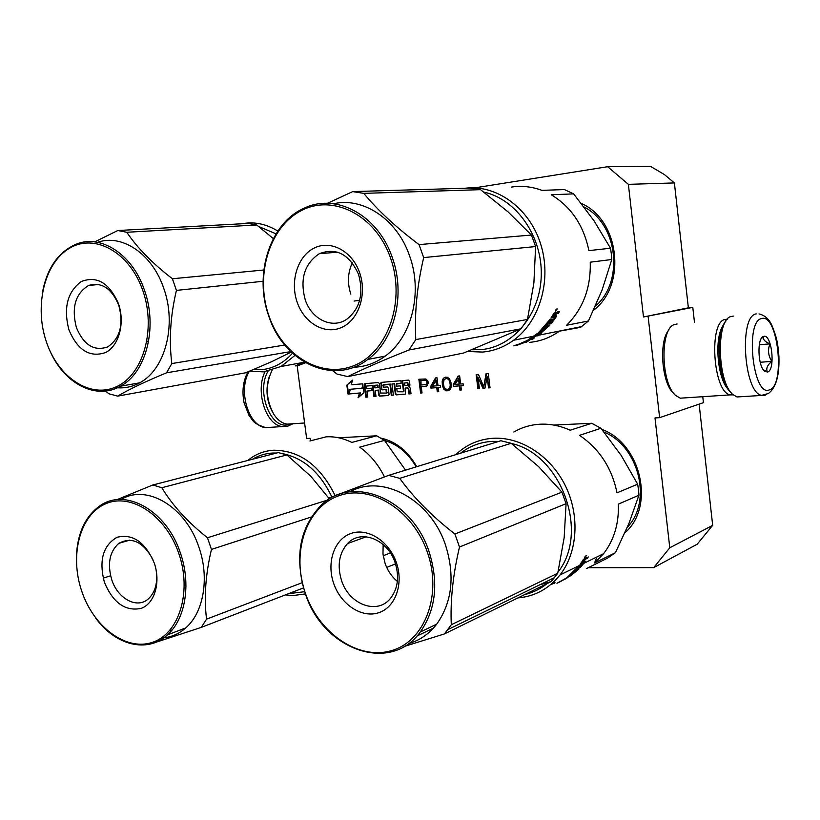 <?xml version="1.0" encoding="UTF-8"?>
<svg xmlns="http://www.w3.org/2000/svg" width="820" height="820" viewBox="0 0 820 820"><rect width="100%" height="100%" fill="white"/><g stroke="black" fill="none" stroke-linecap="round" stroke-linejoin="round"><path stroke-width="1.23" d="M674.389 182.932L628.376 184.346L607.651 166.716L650.567 166.378L664.466 174.609L674.389 182.932L688.359 307.828L692.797 307.387L643.485 316.991L688.359 307.828M648.128 316.54L659.628 417.667L703.437 402.651L702.781 396.788M694.468 322.321L692.797 307.387M588.207 567.707L653.673 567.635L669.786 547.78L712.682 525.343L699.132 404.127M712.682 525.343L697.174 544.224L653.673 567.635M628.376 184.346L643.485 316.991M659.628 417.667L654.995 417.944L669.786 547.78M310.421 440.75L310.103 438.3L306.629 438.505L297.147 365.648M380.921 438.095C395.814 441.437 407.745 450.969 416.734 466.693M581.349 203.452C619.633 219.996 626.921 285.216 593.588 310.206M601.87 429.393C641.281 443.763 655.344 506.791 624.963 532.744M403.471 391.263L403.112 391.806L397.177 391.755L396.788 388.721L400.56 388.424L400.242 385.892L396.47 386.189L396.224 384.17L401.185 383.258L400.867 380.726L381.003 382.407L381.279 388.916L382.233 389.859L385.964 389.561L386.404 393.087L380.552 393.026L379.342 383.493L378.399 382.55L364.869 383.657L364.183 384.723L365.771 397.177L367.811 397.023L367.042 391.048L371.952 390.658L371.634 388.157L366.735 388.547L366.683 386.066L372.546 385.564L373.94 396.562L375.99 396.408L375.232 390.402L378.112 390.176L378.748 395.189L379.701 396.132L388.383 395.476L389.09 394.41L388.26 387.86L387.306 386.917L383.575 387.214L382.909 385.236L389.9 384.17L391.294 395.25L393.374 395.096L391.981 383.996L394.061 383.832L395.332 393.928L396.296 394.881L405.428 394.112L405.193 388.065L407.304 387.901L408.278 388.844L408.913 393.928L411.025 393.764L410.328 388.178L408.862 386.753L409.938 385.123L409.436 381.054L408.462 380.111L402.128 380.623L403.471 391.263L403.983 391.15L402.651 380.582M362.676 383.832L363.813 392.8L358.063 397.761L359.437 393.139L347.998 394.03L346.85 385.123L352.549 380.142L351.196 384.775L362.676 383.832M428.337 382.95L427.835 380.91L425.887 378.983L418.866 379.26L420.588 393.046L422.033 392.934L421.265 386.773L426.769 386.046L428.337 382.95M437.009 377.784L435.553 377.897L430.705 386.333L430.93 388.096L436.763 387.655L437.275 391.786L438.731 391.673L438.218 387.542L440.658 387.347L440.442 385.574L438.003 385.769L437.009 377.784M442.164 381.556L442.431 385.718L443.856 389.192L446.029 390.822L448.981 390.597L450.733 388.67L451.215 386.538L450.949 382.356L449.524 378.871L447.33 377.241L444.389 377.487L442.646 379.424L442.164 381.556L442.667 381.433L442.933 385.605L444.358 389.08L447.986 390.884M459.651 375.939L458.165 376.062L453.214 384.58L453.429 386.363L459.374 385.902L459.887 390.074L461.373 389.961L460.86 385.789L463.351 385.595L463.136 383.801L460.645 383.996L459.651 375.939M484.958 388.178L487.162 376.749L488.515 387.911L490.042 387.798L488.32 373.602L486.034 373.787L483.769 386.753L478.439 374.412L476.164 374.596L477.886 388.721L479.403 388.598L478.05 377.477L482.939 388.332L484.958 388.178M607.651 166.716L474.77 187.852M384.601 440.535C397.659 444.307 408.175 453.081 416.14 466.877M584.096 207.009C617.901 224.096 624.317 281.711 595.422 306.157M604.043 432.058C638.411 446.193 652.259 499.749 628.335 526.173L627.29 527.393M411.015 393.682L409.416 393.805L408.78 388.731L407.817 387.778L405.193 388.065M405.428 394.102L396.818 394.758L395.855 393.815L394.584 383.719L391.981 383.996M394.061 383.832L394.584 383.719M393.364 395.014L391.806 395.137L390.412 384.057L383.688 384.611M391.294 395.25L391.806 395.137M389.9 384.17L390.412 384.057M388.7 395.373L380.213 396.009L379.27 395.076L378.635 390.064L375.232 390.402M378.112 390.176L378.635 390.064M375.98 396.327L374.463 396.449L373.069 385.451L367.257 385.923M373.94 396.562L374.463 396.449M372.546 385.564L373.069 385.451M371.942 390.586L367.042 391.048M367.801 396.952L366.294 397.064L365.105 383.637M365.771 397.177L366.294 397.064M386.835 392.975L386.476 389.449L382.755 389.736L381.802 388.803L381.515 382.304L381.003 382.407M401.175 383.186L397.003 383.534M400.56 388.352L396.788 388.721M403.532 391.693L403.983 391.15M359.385 396.624L360.482 392.913L359.437 393.139M347.998 394.03L360.482 392.913M346.85 385.123L352.415 380.613M362.973 386.148L362.348 388.249L349.873 389.315L348.52 393.918L347.383 385.01M421.265 386.773L425.898 386.333M420.588 393.046L422.023 392.852M419.389 379.219L421.09 392.923M438.218 387.542L440.647 387.276M437.275 391.786L438.72 391.591M436.763 387.655L437.265 387.532L437.777 391.663M430.93 388.096L437.265 387.532M430.705 386.333L431.217 386.22L431.433 387.983M436.014 377.866L431.217 386.22M442.298 380.644L442.667 381.433M442.646 379.424L443.148 379.301L442.8 380.531M443.271 378.471L443.148 379.301M444.389 377.487L443.774 378.358M445.906 377.077L444.891 377.374M460.86 385.789L463.341 385.513M459.887 390.074L461.363 389.879M459.374 385.902L460.379 389.951M453.429 386.363L459.866 385.789M453.214 384.58L453.931 386.24M458.616 376.021L453.706 384.457M487.162 376.749L489.007 387.798L490.032 387.716M482.939 388.332L484.979 388.096M478.05 377.477L483.431 388.219M477.886 388.721L479.392 388.516M476.666 374.555L478.378 388.598M483.769 386.753L486.506 373.756M408.339 385.174L407.601 382.673L404.557 382.991L404.875 385.523L408.339 385.174M377.794 387.675L377.067 385.195L374.863 385.41L374.914 387.901L378.317 387.553L377.589 385.082L375.447 385.267M361.825 388.362L362.819 384.99M349.053 393.795L350.386 389.274M420.998 380.5L426.338 380.367L427.22 383.555L426.123 384.539L421.039 385.01L420.998 380.5M436.353 380.152L437.039 385.759L432.406 386.199L436.353 380.152M446.5 378.44L448.581 379.168L449.78 380.869L450.508 384.713L449.719 388.362L447.361 389.52L445.291 388.782L444.081 387.081L443.364 383.247L444.153 379.598L446.5 378.44M458.954 378.338L459.651 383.996L454.946 384.447L458.954 378.338M407.827 385.287L407.089 382.786L404.557 382.991M420.496 380.613L425.58 380.131M425.067 380.244L426.338 380.367M425.826 380.48L426.892 380.91M426.39 381.023L427.24 381.771M426.738 381.894L427.353 382.663M426.851 382.776L427.22 383.555M426.718 383.678L426.308 384.303L426.81 384.19M426.308 384.303L425.621 384.652M435.84 380.265L436.537 385.882M446.008 378.553L447.771 378.635M447.269 378.748L448.581 379.168M448.079 379.281L449.78 380.869M449.288 380.982L450.252 382.632M449.749 382.745L450.508 384.713M450.006 384.826L450.477 386.507M449.985 386.63L449.719 388.362M449.216 388.485L449.053 389.018M448.55 389.131L447.361 389.52M458.462 378.45L459.159 384.119M725.772 321.358C714.507 332.756 718.299 382.766 731.204 392.821L731.747 393.374M733.295 316.089L730.599 316.622C715.716 320.815 717.5 382.643 732.967 394.604L736.985 396.962L765.152 395.219L766.577 394.502M761.729 318.539C744.632 320.733 753.067 397.843 769.467 389.828C785.703 385.595 777.913 313.158 761.729 318.539M763.666 336.405L763.43 336.487C756.891 337.983 757.793 366.161 764.558 371.204L767.54 372.054C775.761 370.179 771.784 333.391 763.666 336.405M763.328 369.789L767.346 371.88C765.859 368.569 767.356 365.064 771.825 361.364C768.217 355.777 767.581 349.945 769.939 343.867C764.824 341.725 762.682 339.306 763.512 336.61L761.093 338.865M769.939 343.867L759.299 344.759M771.825 361.364L760.201 362.266M289.696 424.227L288.558 424.545C270.989 430.315 255.809 391.745 268.027 371.214M292.771 423.848L287.461 426.297L282.48 426.543C266.059 425.549 254.958 391.212 265.065 371.696M292.238 423.796L287.174 424.135C282.203 423.386 277.816 420.209 274.013 414.612C265.793 399.729 265.147 384.949 272.076 370.271M271.994 411.117C266.459 400.047 265.536 388.608 269.226 376.79M727.248 319.277L725.362 319.4C708.357 320.989 712.99 392.647 730.271 394.881L733.264 394.871M668.884 329.968C658.552 340.935 661.699 383.401 673.589 393.282L674.317 394.061M677.105 323.962L673.743 324.771C659.813 330.122 661.145 383.534 675.608 395.435L680.262 398.182L730.271 394.881M723.178 325.56C714.025 337.461 717.336 379.035 728.262 389.326M277.816 231.066C266.746 224.229 255.409 221.697 243.806 223.46L242.136 223.757M253.288 369.687L261.467 369.707C273.306 368.518 283.648 363.024 292.504 353.215M276.032 233.843L258.7 226.504M249.905 371.091L263.363 371.88L281.065 366.478L294.985 355.409M299.32 364.89L304.999 362.471M299.392 365.125L305.522 362.768M297.803 364.039L300.54 362.922M281.065 366.478L304.015 362.286L295.231 365.935L299.074 365.228L298.49 364.818M298.572 365.115L304.938 362.43M105.524 391.058L108.916 393.784L117.66 396.132C129.068 389.346 145.365 381.566 166.542 372.813L171.81 363.557C168.879 340.023 170.416 315.638 176.423 290.403L172.405 278.759L263.804 270.005M146.862 341.55L148.533 341.684M76.383 327.529C83.742 345.077 94.167 351.544 107.656 346.921C120.068 338.506 123.789 324.617 118.787 305.255C111.653 288.302 101.598 281.701 88.621 285.462C75.389 293.55 71.309 307.572 76.383 327.529M68.931 329.845C63.263 307.951 67.394 291.838 81.334 281.506C97.016 275.551 109.398 282.982 118.5 303.779C125.193 323.039 118.92 346.05 105.483 352.59C89.749 357.817 77.562 350.232 68.931 329.845M46.34 341.725C58.271 377.805 90.764 399.227 116.983 386.456C143.397 374.258 156.23 328.984 142.936 290.926C130.031 252.662 95.171 233.075 69.946 247.999C44.516 262.379 34.05 305.839 46.34 341.725M50.44 351.954C64.821 384.037 96.34 400.252 120.448 386.199C146.001 372.957 157.922 327.631 144.535 290.434C132.789 254.692 101.249 233.997 76.444 244.073C58.292 251.842 46.914 268.191 42.312 293.13M117.66 396.132L245.867 372.741L271.84 361.61L291.264 352.057M166.542 372.813L290.782 351.585M171.81 363.557L284.765 345.025M176.423 290.403L263.097 281.27M273.337 238.589L256.701 224.977L248.163 223.429L117.813 230.522L94.689 241.879M97.621 242.33C122.108 233.577 152.407 253.995 163.785 288.455C177.007 325.079 165.076 369.748 139.636 382.837C131.723 387.153 123.4 388.7 114.656 387.491M172.405 278.759C152.438 263.353 137.227 247.855 126.792 232.265L256.701 224.977M126.792 232.265L117.813 230.522M112.237 388.916L112.207 388.393M109.019 389.49L109.08 390.074M103.002 390.228L103.607 390.176M611.802 259.51L602.034 290.157L588.442 320.999L566.579 325.263C583.04 308.904 590.933 287.882 590.246 262.185L611.802 259.51L611.341 253.851L610.5 248.234L588.893 250.612C583.686 225.418 571.14 206.804 551.245 194.77L573.631 193.868L594.008 220.775L610.5 248.234M471.91 349.761L481.012 349.648C513.105 347.003 540.441 314.439 541.261 275.335C542.368 236.273 516.303 199.106 483.79 192.085M467.513 351.503L482.744 352.067C493.845 351.021 504.126 347.085 513.607 340.249C540.103 321.122 552.137 279.251 540.472 243.448C528.982 207.573 495.977 184.151 464.858 188.272M573.631 193.868L564.447 189.574L541.887 190.353C531.76 186.601 521.561 185.525 511.27 187.103M553.233 332.295L580.55 327.354L588.442 320.999M580.55 327.354L575.999 327.723M532.19 338.762L532.426 339.285L527.916 339.972L537.766 333.279L541.753 332.356L545.556 328.758L541.805 331.454L541.2 330.993M529.792 342.34C540.072 341.356 549.666 337.84 558.563 331.782M526.481 341.776L517.594 345.077L526.307 340.864L529.638 340.187L526.522 342.145L526.327 341.407M517.071 344.646L517.215 345.189L517.164 344.605M517.215 345.189L513.822 345.886L517.225 344.574M517.297 344.8L525.897 341.079M517.276 345.005L526.061 341.489M549.83 321.973L551.737 321.952L554.914 317.576L550.968 318.068L553.91 313.26L556.165 312.184L556.134 313.189L557.344 311.979L559.394 311.61L558.389 313.383L557.579 312.758L558.112 311.846M557.579 312.758L556.247 312.994M556.237 312.994L555.007 313.773M558.389 313.383L556.585 313.701L555.775 313.076M551.101 322.28L551.747 322.947L556.462 316.489L555.868 315.987M554.668 317.35L555.54 316.048M544.705 326.206L548.119 325.55L548.785 326.35L550.025 324.976L545.894 325.765L547.114 324.341L546.684 323.88M548.785 326.35L544.265 326.698M544.654 327.149L540.913 330.89L540.595 330.47M541.641 332.428L547.586 327.272L545.208 327.733L540.913 330.89M545.187 328.523L546.192 327.549M541.907 332.828L540.923 333.381L540.513 332.736M540.923 333.381L539.088 333.74L538.678 333.104M537.633 335.103L538.012 335.78L539.457 334.734L536.997 334.816M537.223 335.185L539.088 333.74M538.012 335.78L533.646 336.261M533.851 336.62L529.874 338.793M532.426 339.285L533.963 338.404L531.719 338.855L535.193 336.641L530.028 339.101M541.364 331.782L541.569 331.126M544.029 328.912L544.767 327.959M545.392 328.789L544.859 328.103M541.805 331.454L540.831 332.038L539.755 331.26M540.831 332.038L538.648 332.305M538.75 332.448L550.076 319.38L551.03 319.205L548.559 322.547L548.098 322.086M548.559 322.547L549.328 322.619L551.44 319.8L552.393 319.615L550.281 322.434M553.684 317.565L554.166 316.663L551.573 317.135M554.699 317.381L554.146 316.899M535.296 335.021L536.69 333.914M535.521 335.401L536.936 334.304M538.135 333.935L537.725 333.299M554.115 314.398L555.232 313.947L553.756 316.377L552.793 316.551L554.115 314.398L553.52 313.937M552.793 316.551L552.239 316.079M553.889 314.224L554.422 313.322L553.818 313.424M555.232 313.947L554.422 313.322M540.749 330.921L540.226 331.167M550.938 322.311L547.022 323.469M555.273 315.3L554.32 315.464M555.847 310.237L556.278 309.714L555.847 310.237M556.052 309.55L555.56 310.513L557.026 309.253L555.96 309.499M555.632 311.169L557.087 308.679L555.376 310.995M555.458 313.26L556.565 313.691L554.709 316.202L556.514 315.864L556.462 316.489M551.747 322.947L547.114 324.341M551.604 323.111L548.129 323.254M332.725 370.691L337.02 374.063L347.741 376.595C363.516 368.785 383.924 359.918 408.954 350.007L415.781 339.593C414.397 313.127 417.031 285.79 423.684 257.593L419.04 244.606L531.432 235.043L508.174 211.99L480.561 189.666L470.26 188.108L352.723 191.593L327.446 203.319M347.741 376.595L463.689 353L521.038 328.779L527.475 319.462L533.892 282.931L535.614 246.553L531.432 235.043M305.265 299.874C311.641 319.359 332.213 329.302 346.675 319.329C359.97 308.771 363.916 293.755 358.524 274.29C349.299 254.159 336.2 247.302 319.236 253.728C304.363 263.845 299.71 279.231 305.265 299.874M350.827 294.113C347.229 283.166 347.721 272.742 352.323 262.851M297.24 302.426C289.829 281.649 297.455 256.363 314.009 248.152C330.45 239.624 352.036 250.858 359.539 272.465C367.298 293.949 358.781 319.851 341.889 327.344C325.109 335.165 304.404 323.326 297.24 302.426M268.97 316.018C282.654 356.085 322.188 379.66 355.183 365.095C388.393 351.175 405.849 300.171 390.402 257.623C375.437 214.84 332.561 193.592 300.878 210.842C268.95 227.478 254.835 276.166 268.97 316.018M268.868 316.335C283.781 362.624 333.791 386.056 367.852 359.426C394.645 340.351 405.992 294.472 392.124 257.08C377.897 215.055 336.087 192.802 304.476 208.054C269.852 222.691 253.554 274.761 268.868 316.335M408.954 350.007L521.038 328.779M415.781 339.593L527.475 319.462M423.684 257.593L535.614 246.553M354.055 301.063L359.652 300.325M333.555 203.749C363.106 196.841 396.952 219.145 409.426 255.43C423.089 292.186 411.783 337.307 385.215 356.106C375.519 363.178 364.982 366.899 353.625 367.247M419.04 244.606C396.214 227.458 377.794 210.381 363.783 193.366L480.561 189.666M363.783 193.366L352.723 191.593M335.134 495.608C320.22 465.504 299.741 450.375 273.695 450.211C265.967 450.672 258.853 452.968 252.355 457.078L247.671 460.502M338.486 437.757L376.708 435.799L351.821 442.431C343.303 438.218 334.744 436.353 326.155 436.834L309.939 440.976M276.627 453.029L272.455 453.05C265.249 453.47 258.597 455.541 252.478 459.261M288.599 593.67L304.691 591.691M331.803 496.92C320.415 472.945 304.312 458.585 283.515 453.829M285.401 594.9L292.842 595.576L305.45 593.916M384.477 476.891C378.256 464.386 369.994 454.464 359.713 447.156L384.477 440.391L405.51 470.147M376.708 435.799L384.477 440.391M151.167 643.833L201.238 627.402L206.558 619.141C203.903 597.636 205.533 574.4 211.457 549.42L207.48 537.756L327.631 500.067M184.315 586.546L185.955 586.484M129.775 540.124L118.787 543.373C109.572 551.655 107.205 563.729 111.704 579.607C117.649 598.651 136.889 609.157 148.195 599.03C155.349 592.389 157.983 582.651 156.077 569.797M118.787 543.373C131.733 536.403 143.09 541.743 152.868 559.404M104.376 582.179C98.769 560.47 102.982 545.505 117.034 537.284C132.82 533.482 145.242 542.102 154.303 563.166C160.956 582.456 154.56 603.786 141.03 608.43C125.193 611.546 112.975 602.792 104.376 582.179M81.621 590.841C93.47 626.921 126.054 651.408 152.458 642.326C179.047 633.809 192.116 591.927 178.903 553.797C166.091 515.534 131.149 492.492 105.729 503.746C80.104 514.458 69.403 554.894 81.621 590.841M95.653 618.003C115.118 645.227 147.354 653.622 167.382 634.916C185.412 619.233 191.296 584.117 180.472 553.254C166.675 510.204 124.783 487.141 99.374 506.206C85.29 516.6 77.644 532.969 76.455 555.324M328.922 498.324L310.831 476.297L286.877 454.936L278.318 452.589L152.827 484.989L116.809 499.728M201.238 627.402L303.523 587.899M206.558 619.141L302.17 582.702M211.457 549.42L311.252 517.03M103.197 578.141L110.597 575.784M169.361 630.908L172.2 629.822M121.124 499.503C146.626 483.605 185.812 506.627 198.952 547.35C209.643 577.731 203.729 612.376 185.781 627.884C178.586 634.229 170.406 637.601 161.232 637.991M207.48 537.756C187.677 522.063 172.466 505.386 161.837 487.726L286.877 454.936M161.837 487.726L152.827 484.989M517.912 597.913C534.865 596.437 548.908 588.77 560.05 574.922C577.71 552.29 580.047 515.39 565.298 485.614C550.568 455.797 520.751 436.691 493.23 438.269C480.059 439.12 468.497 443.753 458.554 452.158L455.817 454.639M553.715 425.057L591.763 423.284L570.177 430.213C560.06 425.652 549.861 423.653 539.56 424.237C530.284 424.832 521.715 427.425 513.863 432.017M596.98 556.923L594.52 563.002L603.582 553.705C614.118 539.96 619.038 523.447 618.341 504.156L638.934 495.218L638.483 489.704L637.663 484.189L617.019 492.84C611.884 467.994 599.379 448.827 579.525 435.348L600.937 428.265L621.16 455.377L637.663 484.189M638.934 495.218L629.012 523.273L615.441 552.68L594.52 563.002M498.775 441.396L492.174 441.375C480.346 442.103 469.809 446.039 460.573 453.173M524.697 594.592C532.887 592.645 540.329 588.996 547.032 583.645M558.03 572.022C589.785 532.293 561.167 454.29 511.424 443.476M591.763 423.284L600.937 428.265M586.484 568.567L607.528 558.143L615.441 552.68M596.714 557.59L595.689 557.549M576.644 568.567L577.352 568.567M551.337 584.086L554.976 582.825M551.87 583.625L554.976 582.63M550.774 584.557L554.576 583.143M551.276 584.137L554.627 582.979M583.891 560.583L584.762 560.214L583.686 561.772L585.347 561.382L580.611 567.173L583.871 562.479L580.078 564.324L583.84 559.096L585.203 558.441L585.142 559.168L588.288 556.944L587.284 558.553L586.525 557.795M585.377 558.41L583.861 559.67M587.284 558.553L585.203 559.086M577.3 569.746L577.649 570.177L578.889 568.967L574.943 570.915L575.917 569.377M578.5 568.506L576.091 569.193M577.649 570.177L573.498 571.878M573.692 572.124L569.808 575.199M570.659 575.65L576.46 571.109L569.726 575.271M570.751 575.784L569.674 576.193M569.777 576.378L567.922 577.065M566.784 578.151L566.097 578.366M566.159 578.459L568.034 577.239M566.845 578.264L562.827 580.17M559.004 582.292L562.868 580.242M559.937 581.831L560.859 581.38M556.964 583.276L570.638 575.671L574.4 572.719L573.036 573.108M573.19 573.323L570.617 575.107M570.751 575.291L569.49 575.455M569.797 575.906L567.758 576.829M567.799 576.89L579.176 565.503L582.999 563.74M579.976 565.216L577.341 567.768M577.618 568.055L580.242 565.082M580.314 566.856L579.248 567.378L581.154 564.642M581.893 563.432L583.112 561.741M583.737 562.54L583.071 561.915M564.488 579.125L565.882 578.182M565.964 578.305L564.457 579.299M583.184 560.716L581.872 562.663L582.784 560.367M582.815 560.316L583.256 559.65M584.27 560.019L583.502 559.363M584.967 557.087L585.388 556.554L584.967 557.087M585.172 556.514L584.68 557.395L585.552 556.975L586.115 555.97L585.111 556.462M584.732 557.856L586.218 555.529L584.496 557.672M585.562 559.394L584.742 560.234M580.611 567.173L576.163 569.654M581.37 564.857L580.457 565.308M404.116 646.488L444.43 633.932L451.297 624.737C450.211 600.804 452.937 574.902 459.497 547.012L454.895 534.005L561.946 492.154L538.637 466.662L511.178 443.292L500.876 440.75L388.639 475.354L329.23 497.935M539.745 584.824L551.286 581.554L557.754 573.211L564.16 537.674L566.087 503.675L561.946 492.154M383.155 544.552L382.981 554.033L385.123 563.555C387.727 570.802 391.796 576.747 397.362 581.4M341.602 580.673C349.084 604.524 377.292 615.205 390.474 598.385C397.956 588.627 399.494 576.685 395.086 562.571C387.542 539.191 360.769 528.869 347.567 543.527C338.998 553.305 337.01 565.687 341.602 580.673M333.719 583.532C326.37 562.715 334.119 539.396 350.745 533.533C367.247 527.362 388.844 540.739 396.285 562.356C403.983 583.881 395.353 607.671 378.399 612.817C361.548 618.28 340.833 604.432 333.719 583.532M305.327 593.137C318.898 633.214 358.463 660.582 391.581 650.598C424.914 641.26 442.585 594.5 427.261 551.87C412.429 509.087 369.543 483.503 337.707 496.182C305.635 508.246 291.295 553.213 305.327 593.137M305.183 593.147C322.373 649.071 389.941 674.501 420.27 632.005C435.963 609.526 438.864 582.61 428.942 551.265C411.476 497.904 351.585 474.431 321.071 505.315C299.597 527.895 294.298 557.169 305.183 593.147M416.919 636.043L433.349 628.171M444.43 633.932L551.286 581.554M451.297 624.737L557.754 573.211M459.497 547.012L566.087 503.675M383.196 555.724L390.371 552.957M386.681 567.399L395.527 563.883M349.945 491.815C381.853 473.622 430.192 499.031 445.393 544.705C455.161 575.527 452.261 602.024 436.681 624.194C429.024 634.024 419.584 640.533 408.37 643.71M454.895 534.005C432.294 516.497 413.905 497.945 399.729 478.357L511.178 443.292M399.729 478.357L388.639 475.354M407.304 387.901L407.817 387.778M396.296 394.881L396.818 394.758M395.332 393.928L395.855 393.815M383.258 384.703L383.77 384.59M379.701 396.132L380.213 396.009M378.748 395.189L379.27 395.076M366.817 386.015L367.339 385.902M364.183 384.723L364.705 384.611M386.753 392.554L387.276 392.431M386.445 390.033L386.958 389.92M385.964 389.561L386.476 389.449M382.233 389.859L382.755 389.736M381.279 388.916L381.802 388.803M380.582 383.391L381.105 383.278M396.572 383.627L397.095 383.514M407.571 383.258L408.083 383.145M407.089 382.786L407.601 382.673M377.538 385.666L378.061 385.554M375.006 385.359L375.529 385.246M377.067 385.195L377.589 385.082M756.306 313.896C738.769 315.433 743.791 392.903 761.626 395.353L768.442 393.497C776.12 387.563 779.605 375.14 778.908 356.218C777.893 345.251 777.637 339.142 771.651 324.884C768.924 318.918 764.701 315.269 758.992 313.916M271.246 427.271L265.793 427.63C248.562 426.677 237.636 390.105 249.29 371.347M108.711 390.166L108.619 389.387M386.558 393.036L387.071 392.923M403.266 391.755L403.778 391.642M762.969 337.082L763.43 336.487M282.48 426.543L265.793 427.63C252.119 423.233 253.493 420.803 249.054 415.545L244.104 402.866C241.818 391.222 243.099 380.89 247.958 371.89M287.174 424.135L304.609 422.987M148.656 341.048L146.913 341.294M98.83 284.489L88.621 285.462M120.448 386.199L139.636 382.837M513.607 340.249L533.717 336.21M538.853 335.175L581.636 326.596M337.573 252.16L319.236 253.728M367.852 359.426L385.215 356.106M185.966 585.9L184.315 586.474M167.382 634.916L185.781 627.884M560.05 574.922L579.053 565.667M583.912 563.299L603.582 553.705M629.217 525.087L628.028 525.64M366.284 536.772L347.567 543.527M448.017 629.534L554.658 577.557M420.27 632.005L436.681 624.194"/></g></svg>
